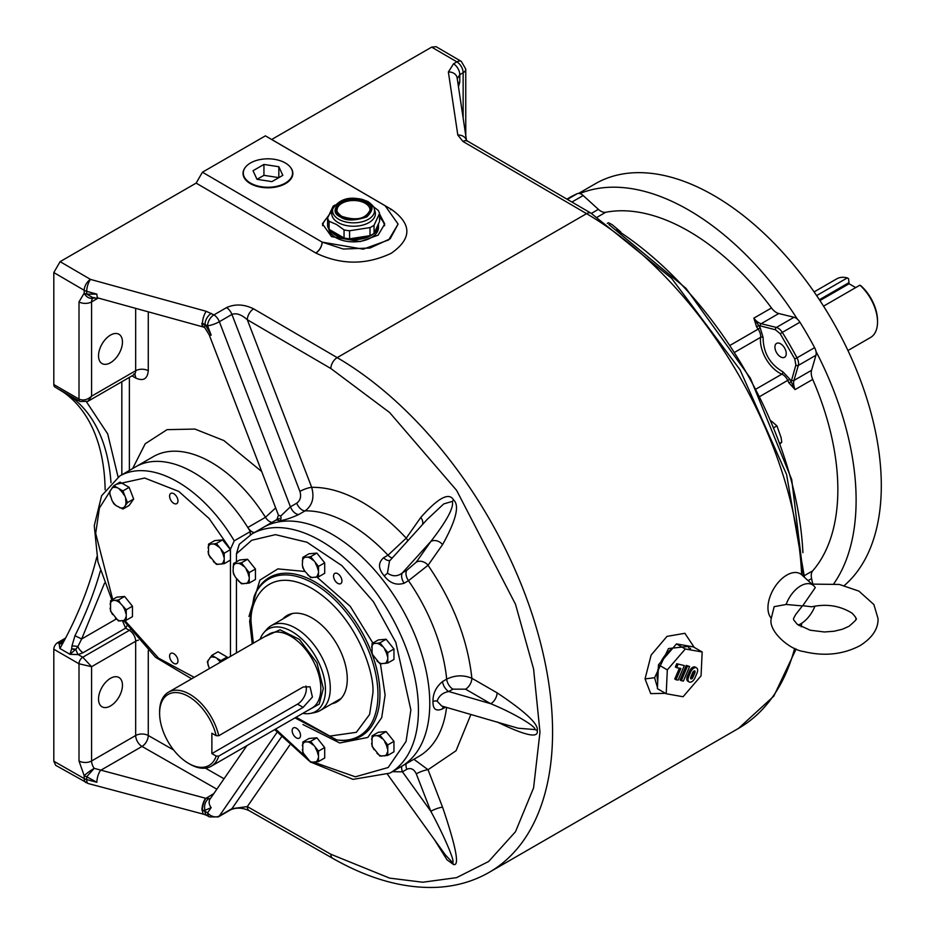 <?xml version="1.0" encoding="UTF-8"?>
<svg xmlns="http://www.w3.org/2000/svg" width="934" height="934" viewBox="0 0 934 934"><rect width="100%" height="100%" fill="white"/><g stroke="black" fill="none" stroke-linecap="round" stroke-linejoin="round"><path stroke-width="1.4" d="M607.263 223.401L608.454 222.712L612.284 224.755L620.771 231.947M312.668 744.725A11.336 6.55 -120 0 0 310.181 742.834A11.336 6.55 -120 0 0 307.706 741.853L310.648 741.362L318.494 751.123L318.494 761.572L310.648 762.272L302.814 752.524L302.814 742.063L309.014 738.479L316.859 737.778L324.705 747.539L324.705 757.999L318.494 761.572M324.705 747.539L318.494 751.123M316.859 737.778L310.648 741.362M302.814 742.063L307.706 741.853M302.336 745.647A11.336 6.55 60 0 1 304.823 742.11M315.54 762.074A11.336 6.55 -120 0 0 318.027 758.536M318.027 754.695A11.336 6.55 -120 0 0 315.54 748.309M302.336 749.488A11.336 6.55 -120 0 0 304.823 755.886M307.706 759.459A11.336 6.55 -120 0 0 312.668 762.331M381.924 738.537A11.336 6.55 -120 0 0 379.449 736.646A11.336 6.55 -120 0 0 376.962 735.665L379.916 735.175L387.762 744.935L387.762 755.396L379.916 756.096L372.071 746.336L372.071 735.875L376.962 735.665M372.071 735.875L378.282 732.291L386.127 731.591L393.961 741.351L393.961 751.812L387.762 755.396M393.961 741.351L387.762 744.935M386.127 731.591L379.916 735.175M374.09 749.698A11.336 6.55 60 0 1 371.604 743.301M387.283 748.519A11.336 6.55 -120 0 0 384.808 742.121M374.09 735.922A11.336 6.55 -120 0 0 371.604 739.459M376.962 753.271A11.336 6.55 -120 0 0 381.924 756.143M384.808 755.886A11.336 6.55 -120 0 0 387.283 752.349M446.569 707.435A138.045 79.705 -120 0 1 418.817 756.423L401.188 766.604A138.045 79.705 -120 0 0 422.343 655.983A138.045 79.705 -120 0 0 332.165 534.341A138.045 79.705 -120 0 0 263.143 527.5A138.045 79.705 60 0 1 332.165 534.341A138.045 79.705 60 0 1 422.343 655.983A138.045 79.705 60 0 1 401.188 766.604L389.852 773.142A138.045 79.705 60 0 0 411.007 662.533A138.045 79.705 60 0 0 320.829 540.879A138.045 79.705 60 0 0 251.806 534.05L277.585 519.164M337.746 573.686A5.919 3.421 -120 0 0 334.792 573.394A5.919 3.421 -120 0 0 333.882 578.146A5.919 3.421 -120 0 0 337.746 583.353A5.919 3.421 -120 0 0 340.712 583.645A5.919 3.421 -120 0 0 341.611 578.905A5.919 3.421 -120 0 0 337.746 573.686M296.347 728.193A5.919 3.421 -120 0 0 293.393 727.901A5.919 3.421 -120 0 0 292.482 732.653A5.919 3.421 -120 0 0 296.347 737.86A5.919 3.421 -120 0 0 299.312 738.164A5.919 3.421 -120 0 0 300.211 733.412A5.919 3.421 -120 0 0 296.347 728.193M331.803 703.816A49.876 28.791 -120 0 0 336.941 701.878A49.876 28.791 -120 0 0 344.588 661.914A49.876 28.791 -120 0 0 312.014 617.969A49.876 28.791 -120 0 0 287.077 615.494A49.876 28.791 -120 0 0 282.827 618.973M287.859 616.066A49.876 28.791 60 0 1 289.715 614.257M251.806 534.05L239.256 544.312L236.442 553.78L236.442 561.883M236.442 578.461L236.442 652.959M339.334 700.208A49.876 28.791 60 0 1 336.847 700.909M312.668 560.015A11.336 6.55 -120 0 0 310.181 558.135A11.336 6.55 -120 0 0 307.706 557.154L310.648 556.664L318.494 566.413L318.494 576.873L324.705 573.289L324.705 562.828L318.494 566.413M318.494 576.873L310.648 577.574L304.823 571.176L302.814 567.814L302.336 564.778L302.814 557.365L309.014 553.78L316.859 553.08L324.705 562.828M316.859 553.08L310.648 556.664M302.814 557.365L307.706 557.154M318.027 573.838A11.336 6.55 60 0 1 315.54 577.364M304.823 557.411A11.336 6.55 -120 0 0 302.336 560.937M302.336 564.778A11.336 6.55 -120 0 0 304.823 571.176M307.706 574.76A11.336 6.55 -120 0 0 312.668 577.621M318.027 569.997A11.336 6.55 -120 0 0 315.54 563.599M657.758 681.003A23.152 13.368 -60 0 1 657.116 676.134A23.152 13.368 -60 0 1 658.342 668.23M660.723 662.218A23.152 13.368 -60 0 1 672.784 648.208M688.545 647.799L690.565 648.465L688.545 647.799M694.966 677.886A5.347 3.082 -60 0 1 689.129 681.948A5.347 3.082 -60 0 1 688.019 679.508A5.347 3.082 -60 0 1 688.638 676.765L690.705 671.92A5.347 3.082 -60 0 1 696.542 667.845A5.347 3.082 -60 0 1 697.033 673.04L694.966 677.886M689.129 681.948L687.868 681.225A5.347 3.082 -60 0 1 686.759 678.773A5.347 3.082 -60 0 1 687.377 676.041L689.444 671.184A5.347 3.082 -60 0 1 695.281 667.121L696.542 667.845M690.751 677.138A1.786 1.027 120 0 0 690.541 678.049A1.786 1.027 120 0 0 690.915 678.866A1.786 1.027 120 0 0 692.853 677.512L694.919 672.667A1.786 1.027 120 0 0 694.756 670.939A1.786 1.027 120 0 0 692.818 672.293L690.751 677.138M685.299 648.99L702.17 651.979L693.355 646.888L676.485 643.9L658.505 664.786L657.396 688.662L666.211 693.752L667.32 669.876L685.299 648.99L676.485 643.9M658.505 664.786L667.32 669.876M702.17 651.979L701.06 675.854L683.081 696.741L666.211 693.752M678.014 664.459L676.625 667.693L675.375 666.958L676.753 663.735L684.33 665.58L676.753 663.735M676.625 667.693L680.851 668.44L676.029 679.742L674.768 679.018L679.392 668.172M680.034 679.952L686.233 665.405L689.607 666.514L687.494 666.14L681.295 680.676L680.034 679.952M676.029 679.742L678.131 680.115L684.33 665.58M686.233 665.405L687.494 666.14M681.295 680.676L683.408 681.049L689.607 666.514M690.541 678.049A1.786 1.027 120 0 0 691.592 676.788L693.658 671.931A1.786 1.027 120 0 0 693.869 671.021M173.782 493.689A5.919 3.421 -120 0 0 170.817 493.397A5.919 3.421 -120 0 0 169.906 498.137A5.919 3.421 -120 0 0 173.782 503.356A5.919 3.421 -120 0 0 176.736 503.648A5.919 3.421 -120 0 0 177.647 498.908A5.919 3.421 -120 0 0 173.782 493.689M173.782 653.672A5.919 3.421 -120 0 0 170.817 653.38A5.919 3.421 -120 0 0 169.906 658.12A5.919 3.421 -120 0 0 173.782 663.338A5.919 3.421 -120 0 0 176.736 663.63A5.919 3.421 -120 0 0 177.647 658.89A5.919 3.421 -120 0 0 173.782 653.672M250.289 534.96L250.289 531.574A115.781 66.839 -120 0 0 193.618 472.534A115.781 66.839 -120 0 0 135.722 466.79L119.669 476.071A115.781 66.839 -120 0 1 177.553 481.804A115.781 66.839 -120 0 1 234.236 540.844L230.453 549.215L230.453 656.404M250.289 531.574L234.236 540.844M113.878 485.692L120.077 482.119L129.137 487.338L133.667 499.013L129.137 505.457L122.926 509.042L116.271 505.738L113.878 503.811L111.975 500.391L109.348 492.136L113.878 485.692L122.926 490.922L127.456 502.597L133.667 499.013M129.137 487.338L122.926 490.922M127.456 502.597L122.926 509.042M125.553 499.176A11.336 6.55 60 0 1 125.553 504.909M110.305 490.373A11.336 6.55 -120 0 0 110.305 496.106M111.975 500.391A11.336 6.55 -120 0 0 116.271 505.738M119.599 507.652A11.336 6.55 -120 0 0 123.895 507.267M123.895 494.892A11.336 6.55 -120 0 0 119.599 489.544M116.271 487.618A11.336 6.55 -120 0 0 111.975 488.003M250.51 162.983A24.623 14.22 0 0 0 243.307 173.035A24.623 14.22 0 0 0 258.508 186.17A24.623 14.22 0 0 0 285.337 183.087A24.623 14.22 0 0 0 292.552 173.035A24.623 14.22 0 0 0 277.351 159.901A24.623 14.22 0 0 0 250.51 162.983M278.834 166.731L282.827 175.335L271.922 181.628L257.013 179.328L253.021 170.724L263.937 164.431L278.834 166.731L278.834 177.635L263.937 175.335L263.937 164.431M263.937 175.335L257.013 179.328M337.092 210.022A16.473 9.515 180 0 1 347.261 201.23A16.473 9.515 180 0 1 365.217 203.297A16.473 9.515 180 0 1 370.051 210.022C365.894 218.965 356.461 221.078 341.739 216.338C337.874 213.221 336.333 211.119 337.092 210.022M341.295 216.384C324.775 207.628 350.694 192.661 365.848 202.199C382.368 210.956 356.449 225.911 341.295 216.384M378.398 223.973A24.938 14.395 180 0 1 378.503 225.292A24.938 14.395 180 0 1 363.116 238.59A24.938 14.395 180 0 1 335.936 235.473A24.938 14.395 180 0 1 329.889 229.799M378.503 225.292L378.503 227.476A24.938 14.395 180 0 1 363.116 240.774A24.938 14.395 180 0 1 335.936 237.656A24.938 14.395 180 0 1 328.733 228.783M377.605 225.678A24.05 13.882 180 0 1 374.732 231.889M369.35 235.765A24.05 13.882 180 0 1 336.567 235.111A24.05 13.882 180 0 1 331.407 230.675M375.071 211.493A21.821 12.597 180 0 1 363.63 224.837A21.821 12.597 180 0 1 338.143 222.561A21.821 12.597 180 0 1 332.072 211.493L332.924 208.656A20.957 12.095 180 0 0 338.75 219.292A20.957 12.095 180 0 0 363.221 221.475A20.957 12.095 180 0 0 374.219 208.656L375.071 211.493M329.083 229.332L329.083 221.253L336.567 224.522L344.051 229.892L344.051 237.972L329.083 229.332A26.269 15.166 180 0 1 327.601 226.145L327.601 218.066L333.088 206.262A26.269 15.166 180 0 1 334.874 205.095M374.055 233.325L374.055 225.246L379.543 213.442L379.543 221.521L374.055 233.325A26.269 15.166 180 0 1 370.016 235.66L349.573 238.824L349.573 230.745A26.269 15.166 180 0 1 344.051 229.892M349.573 230.745L370.016 227.581L370.016 235.66M374.055 225.246A26.269 15.166 180 0 1 370.016 227.581M373.331 206.624L378.06 210.255A26.269 15.166 180 0 1 379.543 213.442M349.573 238.824A26.269 15.166 180 0 1 344.051 237.972M329.083 221.253A26.269 15.166 180 0 1 327.601 218.066M115.454 600.527A11.336 6.55 60 0 1 117.929 601.508A11.336 6.55 60 0 1 120.416 603.387L126.242 609.785L126.242 620.246L118.396 620.947L110.562 611.186L110.562 600.737L118.396 600.037L124.607 596.452L132.453 606.201L132.453 616.662L126.242 620.246M110.562 600.737L116.762 597.153L124.607 596.452M132.453 606.201L126.242 609.785M118.396 600.037L120.416 603.387M115.454 618.133A11.336 6.55 -120 0 0 120.416 620.993M123.288 620.736A11.336 6.55 -120 0 0 125.775 617.211M125.775 613.369A11.336 6.55 -120 0 0 123.288 606.972M112.57 600.784A11.336 6.55 -120 0 0 110.084 604.31M110.084 608.151A11.336 6.55 -120 0 0 112.57 614.549M209.356 668.592L207.313 661.821L211.843 655.376L218.042 651.792L227.102 657.022L227.522 658.108M227.102 657.022L220.891 660.607L221.136 661.786M211.843 655.376L220.891 660.607M208.27 665.79A11.336 6.55 60 0 1 208.27 660.058M220.377 662.229A11.336 6.55 -120 0 0 217.564 659.229M214.236 657.303A11.336 6.55 -120 0 0 209.94 657.688M243.4 566.202A11.336 6.55 -120 0 0 240.914 564.323A11.336 6.55 -120 0 0 238.439 563.342L241.392 562.852L249.226 572.6L255.437 569.016L255.437 579.477L249.226 583.061L241.392 583.762L235.555 577.364L233.547 574.001L233.08 570.966L233.547 563.552L238.439 563.342M233.547 563.552L239.758 559.968L247.592 559.268L255.437 569.016M247.592 559.268L241.392 562.852M249.226 572.6L249.226 583.061M246.284 569.787A11.336 6.55 60 0 1 248.759 576.185M233.08 570.966A11.336 6.55 -120 0 0 235.555 577.364M238.439 580.948A11.336 6.55 -120 0 0 243.4 583.808M246.284 583.552A11.336 6.55 -120 0 0 248.759 580.026M235.555 563.599A11.336 6.55 -120 0 0 233.08 567.125M381.924 646.188A11.336 6.55 -120 0 0 379.449 644.297A11.336 6.55 -120 0 0 376.962 643.316L379.916 642.826L387.762 652.586L387.762 663.035L379.916 663.735L372.071 653.987L372.071 643.526L376.962 643.316M372.071 643.526L378.282 639.942L386.127 639.241L393.961 649.002L393.961 659.451L387.762 663.035M393.961 649.002L387.762 652.586M386.127 639.241L379.916 642.826M381.924 663.794A11.336 6.55 60 0 1 376.962 660.922M374.09 643.573A11.336 6.55 -120 0 0 371.604 647.11M371.604 650.94A11.336 6.55 -120 0 0 374.09 657.338M384.808 663.537A11.336 6.55 -120 0 0 387.283 659.999M387.283 656.158A11.336 6.55 -120 0 0 384.808 649.76M218.381 546.834A11.336 6.55 -120 0 0 215.894 544.942A11.336 6.55 -120 0 0 213.419 543.962L216.373 543.471L224.207 553.232L224.207 563.681L216.373 564.381L208.527 554.633L208.527 544.172L213.419 543.962M208.527 544.172L214.727 540.588L222.572 539.887L230.418 549.647L230.418 560.096L224.207 563.681M230.418 549.647L224.207 553.232M222.572 539.887L216.373 543.471M218.381 564.428A11.336 6.55 60 0 1 213.419 561.567M210.535 544.218A11.336 6.55 -120 0 0 208.06 547.756M208.06 551.585A11.336 6.55 -120 0 0 210.535 557.983M221.253 564.171A11.336 6.55 -120 0 0 223.74 560.645M223.74 556.804A11.336 6.55 -120 0 0 221.253 550.406M264.252 636.895L280.048 629.796L299.429 639.405L316.918 662.766L323.339 688.498L319.23 704.084L306.994 710.937M159.609 713.226L159.609 711.766A42.754 24.681 60 0 1 168.459 692.199A42.754 24.681 60 0 1 189.835 694.312A42.754 24.681 60 0 1 218.754 735.735L303.141 687.015L310.041 686.782L312.411 697.044L303.141 707.377L218.754 756.096A42.754 24.681 60 0 1 211.212 766.242A42.754 24.681 60 0 1 189.835 764.129L188.575 763.393A40.968 23.654 60 0 1 159.609 713.226A40.968 23.654 60 0 1 188.575 696.495A40.968 23.654 60 0 1 216.174 735.7L218.754 735.735M218.754 756.096L216.174 756.061A40.968 23.654 60 0 1 188.575 763.393L189.835 764.129M302.814 713.354A47.552 27.46 -120 0 0 310.695 713.354A47.552 27.46 -120 0 0 324.005 677.5A47.552 27.46 -120 0 0 291.852 631.501A47.552 27.46 -120 0 0 264.007 632.481A47.552 27.46 -120 0 0 260.072 639.311M310.695 713.354L315.038 712.467A48.988 28.277 -120 0 0 320.128 710.564A48.988 28.277 -120 0 0 327.636 671.312A48.988 28.277 -120 0 0 295.634 628.15A48.988 28.277 -120 0 0 271.14 625.722A48.988 28.277 -120 0 0 266.949 629.166L264.007 632.481M216.174 756.061L211.878 753.586L297.526 704.131A12.469 7.203 120 0 0 305.932 686.023M211.878 753.586L211.878 733.225L216.174 735.7M815.265 587.638L802.773 605.699L811.728 606.796C826.613 603.562 840.086 605.699 852.123 613.218C855.404 616.755 856.63 618.577 855.801 618.693C857.645 618.331 855.369 620.876 848.971 626.317L842.363 629.247L834.015 631.256L824.407 631.979L810.187 630.216L797.216 624.239L793.725 619.989L793.456 618.693L795.616 614.607L802.399 605.921L786.124 604.461A23.268 13.426 -60 0 1 800.695 585.887A23.268 13.426 -60 0 1 813.689 585.723A23.268 13.426 -60 0 1 815.265 587.638M813.689 585.723L801.757 574.877A26.712 15.423 120 0 0 786.848 575.064A26.712 15.423 120 0 0 770.153 596.289A26.712 15.423 120 0 0 771.192 618.133M814.938 606.178A23.268 13.426 -60 0 1 800.695 623.865A23.268 13.426 -60 0 1 798.29 625.056M786.124 604.461L774.158 606.668L771.192 618.693C768.215 631.396 790.071 650.029 803.765 651.558C824.255 656.532 843.04 654.547 860.109 645.604C872.274 637.864 878.264 628.897 878.065 618.693L873.897 604.567L858.941 591.129L839.351 584.451L811.915 584.112M407.773 540.856A8.908 7.028 35.1 0 0 406.22 538.147L387.995 555.205A138.045 79.705 -120 0 0 349.795 524.161A138.045 79.705 -120 0 0 305.079 510.863C312.376 505.492 314.571 497.659 311.676 487.338A8.908 1.926 -21 0 0 299.907 491.412L231.936 314.431C236.302 312.762 241.427 314.524 247.312 319.732L330.846 368.51L389.641 412.548L456.609 490.362L515.498 604.275L533.583 668.977L539.98 732.128L533.583 787.887L515.498 831.715L488.634 861.498L456.609 877.633L422.787 882.233L389.641 878.123L330.846 854.26A8.908 5.172 119.7 0 0 332.726 858.358C369.374 879.221 404.317 888.864 437.544 887.3C456.446 886.238 473.643 881.264 489.124 872.379L738.502 728.403A306.364 176.888 -120 0 0 794.647 648.371M110.492 362.731A16.917 9.772 120 0 0 121.548 347.81A16.917 9.772 120 0 0 118.945 334.255A16.917 9.772 120 0 0 110.492 335.096A16.917 9.772 120 0 0 99.436 350.005A16.917 9.772 120 0 0 102.028 363.559A16.917 9.772 120 0 0 110.492 362.731M110.492 678.317A16.917 9.772 -60 0 1 118.945 677.489A16.917 9.772 -60 0 1 121.548 691.043A16.917 9.772 -60 0 1 110.492 705.952A16.917 9.772 -60 0 1 102.028 706.793A16.917 9.772 -60 0 1 99.436 693.238A16.917 9.772 -60 0 1 110.492 678.317M816.631 295.599L847.301 277.9A33.846 19.544 -120 0 0 836.677 278.881L814.109 291.91M847.301 277.9L848.562 278.682L849.064 283.761L855.696 287.59M847.944 350.53L870.523 337.501A33.846 19.544 -120 0 0 877.528 322.008A33.846 19.544 -120 0 0 859.899 285.174L823.554 306.154M780.591 343.794A8.021 4.623 -120 0 0 776.586 343.397A8.021 4.623 -120 0 0 775.348 349.818A8.021 4.623 -120 0 0 780.591 356.881A8.021 4.623 -120 0 0 784.595 357.278A8.021 4.623 -120 0 0 785.821 350.857A8.021 4.623 -120 0 0 780.591 343.794M591.374 213.419L598.39 209.356L583.19 195.545A8.908 5.137 -120 0 0 581.45 194.249A8.908 5.137 -120 0 0 579.804 193.56A236.897 136.773 60 0 1 688.603 210.022A236.897 136.773 60 0 1 797.403 319.183A8.908 5.137 -120 0 0 795.756 317.98A8.908 5.137 -120 0 0 794.017 317.268L778.804 313.52L761.175 323.701A12.469 7.203 60 0 1 758.747 322.697A12.469 7.203 60 0 1 753.843 318.155L758.618 325.452L756.61 326.923L753.843 318.155L771.484 307.975A211.072 121.864 -120 0 0 605.722 212.275L597.421 217.062M579.804 193.56A8.908 5.137 -120 0 0 577.282 193.665A237.796 137.286 -120 0 0 569.705 197.518L566.915 199.129M844.301 585.525A236.897 136.773 -120 0 0 864.872 392.595A236.897 136.773 -120 0 0 713.786 195.475A236.897 136.773 -120 0 0 595.343 183.741L578.625 193.396M812.755 583.983L811.588 578.613A12.469 7.203 60 0 1 812.72 570.814A211.072 121.864 -120 0 0 812.72 379.414L795.091 389.595L788.88 382.812A211.072 121.864 -120 0 0 787.736 380.372L790.001 379.356L795.091 389.595A12.469 7.203 60 0 1 793.947 380.465L811.588 370.284L815.954 355.247A8.908 5.137 -120 0 0 815.977 351.359A236.897 136.773 60 0 1 833.864 583.645M598.39 209.356A12.469 7.203 -120 0 0 600.831 211.154A12.469 7.203 -120 0 0 605.722 212.275M771.484 307.975A12.469 7.203 -120 0 0 776.376 312.516A12.469 7.203 -120 0 0 778.804 313.52M254.387 532.555A8.908 5.137 60 0 1 247.802 527.488A115.781 66.839 -120 0 0 193.618 472.534A115.781 66.839 -120 0 0 135.722 466.79L153.363 456.609A115.781 66.839 -120 0 1 211.247 462.353A115.781 66.839 -120 0 1 265.443 517.308L275.67 507.921M332.352 210.57L322.405 223.798L331.535 236.629L360.232 241.602L378.118 235.135L384.738 223.997L379.543 213.968M327.881 217.283A31.172 17.991 0 0 0 322.557 225.643M497.086 721.912C525.468 735.747 538.848 738.619 537.213 730.54C538.848 724.329 525.468 711.755 497.086 692.818A8.908 5.137 -60 0 1 490.794 703.734L448.799 691.534C442.856 692.584 438.957 695.795 437.112 701.165L441.654 705.999L518.183 728.228L534.925 729.571C536.548 726.652 513.21 712.875 490.794 703.734L465.576 689.175A8.908 5.137 120 0 0 471.868 678.271C463.498 674.803 455.103 675.095 446.686 679.146A138.045 79.705 -120 0 0 408.485 580.691L428.041 565.292A8.908 7.028 35.1 0 0 416.284 562.14L430.831 541.451C446.826 520.845 454.006 507.477 452.36 501.371L443.755 503.916L427.165 519.409L389.513 561.03L387.447 573.126C392.689 576.745 397.697 576.64 402.461 572.799A8.908 5.137 -120 0 0 404.13 583.213C396.448 585.653 389.782 583.178 384.131 575.788C378.177 568.736 378.013 562.712 383.641 557.715L387.995 555.205A8.908 5.137 60 0 0 392.303 557.948M443.393 706.513A8.908 5.137 -120 0 0 442.553 708.859C435.991 711.638 432.804 709.198 432.991 701.551C432.804 693.647 435.991 686.98 442.553 681.54L446.686 679.146A8.908 5.137 60 0 0 452.932 689.152L465.576 689.175M279.464 518.44L276.697 520.133L278.449 515.148L280.655 516.082L290.427 506.812L296.72 503.181A8.908 5.137 60 0 0 305.079 510.863L298.787 514.506C290.789 518.148 284.38 520.226 279.558 520.752L276.954 519.899M210.5 798.395A8.908 5.137 60 0 1 208.912 798.57A8.908 6.713 -84 0 0 205.013 810.303L202.491 810.362A8.908 3.117 104.9 0 0 203.986 814.32L206.893 815.464A8.908 5.172 -60.3 0 1 205.013 811.366L201.919 810.222A8.908 3.117 -75.1 0 1 205.667 798.266L94.194 768.355L86.71 776.761A8.908 5.137 180 0 1 84.2 775.734L79.005 760.965L79.005 663.782L91.59 666.689L82.776 657.232L78.211 654.594L69.992 654.314L75.841 649.2A8.908 2.767 -103.4 0 0 78.211 654.594L83.044 652.714L125.6 628.15L127.082 625.57M689.794 646.258L668.475 648.546L654.594 677.722L657.454 687.482M665.498 693.343L650.729 693.623L645.044 678.913L651.115 655.108L666.981 636.381L684.879 633.299L694.231 647.39M801.652 574.784A306.364 176.888 -120 0 0 586.564 213.653L462.96 141.466L457.812 135.033L448.378 72L453.527 63.804L456.889 61.866L431.66 47.132L271.701 139.481L391.428 209.403C412.046 224.113 411.999 238.719 391.299 253.231C366.186 265.139 341.038 265.069 315.855 253.032L196.14 183.111L60.103 261.648L90.528 279.418A8.908 3.059 105.4 0 0 86.71 291.315L96.879 294.128A8.908 3.059 105.4 0 0 98.303 298.051L203.332 327.005A8.908 3.059 -74.6 0 1 201.919 323.082L207.582 325.779A8.908 5.114 -59.7 0 1 213.909 314.898L226.507 307.625C235.029 303.772 244.066 304.18 253.639 308.85A8.908 5.114 120.3 0 0 247.312 319.732L311.676 487.338C327.589 487.093 344.494 492.09 362.392 502.34C377.628 511.178 392.233 523.11 406.22 538.147L420.767 517.471A8.908 7.028 -144.9 0 1 422.565 524.499M209.461 816.923A8.908 5.172 -60.3 0 1 207.582 812.825L205.013 811.366L205.013 810.303L211.177 807.606L207.582 812.825A8.908 7.017 -145.4 0 0 219.35 815.954A8.908 5.137 60 0 1 218.322 816.911L209.461 816.923L206.893 815.464M281.391 737.008L231.936 808.681A8.908 5.137 -120 0 1 230.92 809.638L230.92 809.638C236.676 807.361 242.77 807.712 249.191 810.689L249.191 810.689A8.908 5.172 -60.3 0 1 247.312 806.591L231.936 808.681L219.35 815.954L277.048 732.314M79.005 760.965A8.908 5.137 0 0 0 91.59 760.965L135.675 735.513A8.908 5.137 -120 0 0 141.98 746.429A8.908 5.137 -120 0 0 142.015 746.453L100.627 770.34A8.908 3.117 104.9 0 0 96.879 782.283L86.71 779.586A8.908 3.117 104.9 0 0 88.205 783.533L55.666 765.308L53.81 761.222L53.81 649.235A5.347 3.082 -60 0 1 57.593 642.685L65.578 638.074M86.08 782.657A8.908 5.172 -60.3 0 1 84.2 778.559L53.81 761.222M88.205 783.533L203.986 814.32M196.14 183.111L202.433 172.206L322.078 242.081L343.245 249.039L370.016 248.024L390.202 238.765L398.106 224.067L388.672 239.921L363.209 249.18L322.172 242.128A8.908 5.102 120.1 0 1 315.855 253.032M398.106 224.078L385.147 205.772L265.408 135.85L202.433 172.206M431.66 47.132L436.131 46.7L461.338 61.422L465.762 69.116A8.908 5.137 0 0 1 463.147 72.747L463.147 118.034M105.133 489.755A227.989 131.636 120 0 0 64.481 392.922A227.989 131.636 -60 0 0 63.652 392.338L54.919 386.991A5.347 3.082 -60 0 1 53.81 384.539L53.81 272.553L60.103 261.648M457.216 78.806L459.785 74.697L463.147 72.747A8.908 5.137 -120 0 0 456.889 61.866A8.908 5.114 -59.7 0 1 461.338 61.422M203.519 327.04A8.908 3.059 -74.6 0 1 203.332 327.005L203.682 327.11A8.908 2.895 -73.1 0 1 202.491 323.234L205.013 325.336A8.908 2.814 136.4 0 0 204.85 327.846L203.682 327.11M53.81 272.553L84.2 290.299A8.908 5.114 -59.7 0 1 90.528 279.418L206.309 311.326L213.909 314.898A8.908 5.137 60 0 1 219.35 321.705L231.936 314.431A8.908 5.137 60 0 0 226.507 307.625M59.904 648.5L59.111 643.573L60.698 642.347A5.347 3.082 60 0 0 63.092 642.744L62.975 642.896A5.347 3.829 -136.4 0 0 62.987 642.884A5.347 3.829 -136.4 0 0 63.068 642.79L59.904 648.5L69.98 654.314L71.649 648.791L75.841 649.2L77.861 646.597A5.347 1.203 -174.3 0 0 71.953 646.001L71.649 648.791L74.393 649.69M202.491 810.373A8.908 3.281 -76.6 0 1 206.029 798.301L213.851 793.55M387.552 774.391L445.39 854.937L452.36 862.339C456.072 863.962 444.759 836.969 430.831 811.307A8.908 1.88 158.8 0 1 442.576 807.186L428.041 769.721L413.89 759.26M497.086 692.818L471.868 678.271C467.701 639.673 453.083 602.021 428.041 565.292L442.576 544.604A8.908 7.028 35.1 0 0 430.831 541.451L402.461 572.799L406.815 570.289L416.284 562.14M401.76 766.265A8.908 5.137 -120 0 0 402.461 771.811L430.831 811.307L416.284 773.842A8.908 1.88 158.8 0 1 428.041 769.721L456.037 750.761L470.899 714.498M70.68 396.086L80.102 401.527A5.347 3.082 -60 0 1 79.005 399.087C83.138 400.884 87.341 399.915 91.59 396.179L91.59 301.892A8.908 5.137 60 0 1 93.19 297.969M296.72 503.181C300.363 500.496 301.425 496.573 299.907 491.412M211.341 313.392A8.908 5.114 120.3 0 0 205.013 324.285L211.177 335.154L207.582 325.779A8.908 1.926 -21 0 0 219.35 321.705L290.427 506.812A8.908 5.137 60 0 0 298.787 514.506M53.81 384.539L79.005 399.087L79.005 301.892L84.2 293.124A8.908 5.137 0 0 0 86.71 294.14L93.4 297.911L94.194 297.514M208.912 798.57L206.029 798.301M57.593 642.685L59.111 643.573A5.347 3.829 -136.4 0 0 62.975 642.896M96.832 556.909A227.989 131.636 120 0 1 64.481 640.164A227.989 131.636 120 0 1 63.652 641.716L63.068 642.779M59.858 389.84L69.98 395.689L74.965 399.822A227.989 131.636 -60 0 1 110.983 482.703M83.044 652.714A8.908 5.137 -120 0 1 77.861 646.597L81.667 638.973L74.965 635.715L71.953 646.001M96.879 782.283L86.71 776.761L86.71 779.586A8.908 5.137 180 0 1 84.2 778.559L84.2 775.734A8.908 1.144 -35.2 0 1 94.194 768.355A8.908 5.137 60 0 1 91.59 760.965L91.59 666.689L135.675 641.238L135.675 735.513A8.908 5.137 180 0 1 148.273 735.513A8.908 5.137 120 0 1 141.98 746.429A8.908 5.137 -120 0 0 142.015 746.453A8.908 5.172 119.7 0 0 148.273 735.513L173.654 750.002M416.284 773.842C413.995 769.091 410.843 767.585 406.815 769.301L402.461 771.811L392.385 771.682M384.598 225.736A31.172 17.991 0 0 0 379.543 217.517M80.102 401.527L87.971 401.281L91.59 396.179L135.675 370.728L135.675 308.36M71.953 397.16A5.347 5.289 -41.1 0 0 73.704 397.837M77.849 400.231A5.347 4.343 129.8 0 1 74.965 399.822M122.494 620.806L125.6 628.15L129.382 630.333L82.776 657.232A5.347 3.082 -60 0 0 79.005 663.782L53.81 649.235M390.108 560.377A8.908 5.137 60 0 1 383.641 557.715M452.932 689.152L448.799 691.534A8.908 5.137 60 0 1 442.553 681.54M774.076 427.527L776.936 425.869L771.356 421.047M780.112 443.066L781.77 442.121L781.093 437.556L776.936 425.869M780.334 443.662L781.77 442.121M734.918 352.165L760.603 337.337A1.786 1.156 -172.8 0 1 763.113 337.524C763.241 352.713 769.861 364.167 782.949 371.884A1.786 1.156 -67.2 0 1 781.863 374.149L756.166 388.976M759.961 396.413L787.736 380.372A8.908 5.137 -120 0 0 781.863 374.149A26.712 15.423 -120 0 1 779.33 372.888A26.712 15.423 -120 0 1 760.603 337.337A8.908 5.137 -120 0 0 760.661 336.392A8.908 5.137 -120 0 0 758.151 329.13L760.171 327.682L758.618 325.452L775.477 329.772L780.194 333.73L794.776 358.983L795.85 365.054L791.156 381.808L788.88 382.812M811.588 370.284A12.469 7.203 -120 0 0 812.72 379.414M815.977 351.359A8.908 5.137 -120 0 0 814.611 347.658A237.796 137.286 -120 0 0 799.924 322.218A8.908 5.137 -120 0 0 797.403 319.183M859.899 285.174L861.148 285.956A32.06 18.517 -120 0 1 877.528 320.549L877.528 322.008M336.754 739.903L338.271 740.113A91.637 52.899 -120 0 0 379.951 694.277A91.637 52.899 -120 0 0 372.082 653.998A91.637 52.899 -120 0 0 315.155 582.045A91.637 52.899 -120 0 0 254.632 595.227L254.048 596.639A90.598 52.316 60 0 1 313.894 583.622A90.598 52.316 60 0 1 377.966 694.581A90.598 52.316 60 0 1 336.754 739.903L295.004 717.872M302.978 724.551L339.743 742.974L367.821 737.44L381.702 717.662L385.112 695.071L380.442 663.77M372.876 643.059L350.273 606.364L316.988 577.142M305.079 571.491L277.888 568.888L259.885 580.107L248.981 616.475M253.336 643.199L251.211 623.585C248.771 601.648 267.007 563.471 312.014 588.49C357.01 615.424 375.246 674.663 372.806 693.787L369.584 714.475L356.368 732.303L329.854 736.097L296.09 717.242M236.442 553.78L251.76 540.261L275.448 534.645L306.959 542.234L341.961 565.7L373.472 601.776L395.829 642.417L410.878 709.957L406.045 741.479L388.17 767.514L355.352 776.808L313.859 762.226M305.336 756.517L275.612 729.069M690.705 671.92L689.444 671.184M687.377 676.041L688.638 676.765M692.853 677.512L691.592 676.788M693.658 671.931L694.919 672.667M194.202 677.337L158.535 658.143L124.817 620.503M112.722 599.488L95.688 533.431L99.424 508.026L112.757 487.023M116.283 484.302L144.653 478.033L178.721 491.377L209.064 518.452L230.453 549.215M290.299 167.093A24.914 14.384 180 0 1 285.547 183.589A24.914 14.384 180 0 1 250.312 183.589A24.914 14.384 180 0 1 245.56 167.093M340.35 216.922C333.345 213.746 333.345 208.656 340.35 201.651C352.48 197.611 361.295 197.611 366.793 201.651C373.798 204.826 373.798 209.917 366.793 216.922C354.663 220.973 345.849 220.973 340.35 216.922M211.212 766.242L311.968 708.065A42.754 24.681 -120 0 0 320.829 688.498A42.754 24.681 -120 0 0 290.602 636.147A42.754 24.681 -120 0 0 269.226 634.023L168.459 692.199M297.526 704.131L303.141 707.377M814.611 347.658L796.982 357.839A8.908 5.137 60 0 1 798.558 363.559A8.908 5.137 60 0 1 798.313 365.428A1.786 1.273 -163.8 0 1 795.85 365.054M760.171 327.682L763.113 337.524M261.695 471.53L223.845 440.533L194.902 429.068L167.058 429.652L145.225 443.755L132.628 468.588M802.901 552.671A279.651 161.454 -120 0 0 616.533 229.846M794.017 317.268L776.387 327.449A8.908 5.137 60 0 1 778.127 328.161A8.908 5.137 60 0 1 782.295 332.399L799.924 322.218M577.282 193.665L567.358 199.397M445.541 707.131L442.553 708.859M406.815 570.289A8.908 5.137 60 0 0 408.485 580.691L404.13 583.213M645.044 678.913L654.594 677.722M458.466 86.78L459.785 82.064L459.785 74.697A8.908 5.137 60 0 0 453.527 63.804M799.294 625.722A306.364 176.888 -120 0 0 799.469 624.531M462.96 141.466A8.908 5.114 120.3 0 1 467.409 141.034L591.024 213.209A8.908 5.114 120.3 0 0 586.564 213.653L337.186 357.629A306.364 176.888 60 0 1 536.326 627.683A306.364 176.888 60 0 1 489.124 872.379M253.639 308.85L337.186 357.629A8.908 5.114 120.3 0 0 330.846 368.51M330.846 854.26L247.312 806.591L289.657 745.204M434.45 839.701L447.012 859.817L453.539 864.522C459.785 866.32 456.131 847.208 442.576 807.186M442.576 544.604C456.131 520.226 459.785 505.341 453.539 499.923C449.056 491.996 438.139 497.845 420.767 517.471M322.078 242.081A8.908 5.114 -59.7 0 1 315.75 252.962M390.716 209.765A8.908 5.125 120.4 0 0 391.428 209.403M391.323 209.333A8.908 5.114 -59.7 0 1 390.634 209.683M448.378 72A8.908 7.227 -8.5 0 1 457.146 77.931L457.181 78.351M457.812 135.033A8.908 7.227 -8.5 0 1 466.451 140.334M206.309 311.326A8.908 3.059 105.4 0 0 202.491 323.234M64.481 640.164L60.698 642.347M142.015 746.453L216.863 789.172M453.539 864.522A8.908 7.028 84.9 0 0 452.36 862.339M453.539 499.923A8.908 1.88 -38.8 0 1 452.36 501.371M537.213 730.54A8.908 5.137 0 0 0 534.925 729.571M93.166 297.981A8.908 7.18 -104.6 0 1 92.746 298.109A8.908 7.18 -104.6 0 1 84.2 293.124L84.2 290.299A8.908 5.137 0 0 0 86.71 291.315L86.71 294.14L96.879 294.128M459.785 82.064A8.908 5.137 0 0 0 457.987 83.558M211.177 807.606A8.908 7.017 -145.4 0 1 210.138 798.92L246.903 745.636M100.358 570.954A227.989 131.636 -60 0 1 74.965 635.715M205.41 768.133L224.043 778.769M406.815 769.301A8.908 5.137 60 0 1 406.115 763.755M79.005 301.892A8.908 5.137 0 0 0 91.59 301.892L98.268 298.039M211.177 335.154A8.908 1.926 159 0 1 209.158 334.711L204.85 327.846M116.283 618.985L81.667 638.973L104.515 583.166M118.081 477.029L107.714 433.948L86.547 401.959M138.442 640.152A8.908 5.137 0 0 0 135.675 641.238A8.908 5.137 -120 0 0 129.382 630.333A8.908 5.137 -60 0 0 130.165 629.82M148.273 735.513L148.273 650.613M247.802 527.488L265.443 517.308A8.908 5.137 -120 0 0 272.016 522.375M280.655 516.082A3.561 2.86 -102 0 1 279.558 520.752M387.447 573.126A3.561 0.747 -38.8 0 1 384.131 575.788M437.112 701.165A3.561 2.055 0 0 0 432.991 701.551M87.971 401.281L133.831 374.803A8.908 5.137 -120 0 0 135.675 370.728A8.908 5.137 0 0 1 148.273 370.728L148.273 311.828M134.554 374.511A8.908 5.137 -60 0 1 135.675 378.001L131.986 375.865M135.675 378.001C143.276 381.457 147.467 379.029 148.273 370.728M129.382 470.456L129.382 377.371M121.829 381.737L121.829 474.822M730.376 345.171L758.151 329.13A211.072 121.864 -120 0 0 756.61 326.923M804.431 575.601L812.72 570.814M811.588 578.613L808.085 580.633M775.477 329.772A1.786 1.273 -76.2 0 1 776.387 327.449L761.175 323.701A1.786 1.273 -76.2 0 0 760.264 326.024M571.912 202.048L583.19 195.545M782.949 371.884L790.001 379.356M815.954 355.247L798.313 365.428L793.947 380.465A1.786 1.273 -163.8 0 1 791.483 380.091M780.194 333.73L782.295 332.399A237.796 137.286 60 0 1 796.982 357.839L794.776 358.983M819.398 299.721L848.562 282.885M849.064 283.761L819.947 300.561M252.25 643.818L249.647 621.402L254.048 596.639M274.678 729.606L309.072 760.836M311.267 762.319L353.04 779.365L389.852 773.142M250.662 623.211L251.958 634.992M191.633 678.82L155.593 657.326L123.755 620.678M111.87 599.978L97.942 561.918L94.264 525.702L101.608 495.744L119.669 476.071M374.219 208.656C374.452 207.266 372.374 204.896 367.949 201.546C352.141 195.381 340.466 197.751 332.924 208.656M341.19 698.399L320.128 710.564M292.214 613.556L271.14 625.722M608.875 224.487L686 288.349L750.341 378.107L791.705 479.504L803.474 576.441M591.024 213.209L671.651 278.367L740.032 369.771L786.545 474.379L804.478 577.352M801.746 623.223L801.162 626.807M796.13 649.002L773.796 696.169L738.502 728.403M230.92 809.638L218.322 816.911M249.191 810.689L332.726 858.358M466.486 140.369L457.146 77.931M467.409 141.034L466.323 140.193L466.58 140.964M98.303 298.051L92.746 298.109M465.762 135.465L465.762 69.116M278.449 515.148L209.158 334.711M133.831 373.915L135.08 374.441L133.831 374.803"/></g></svg>
